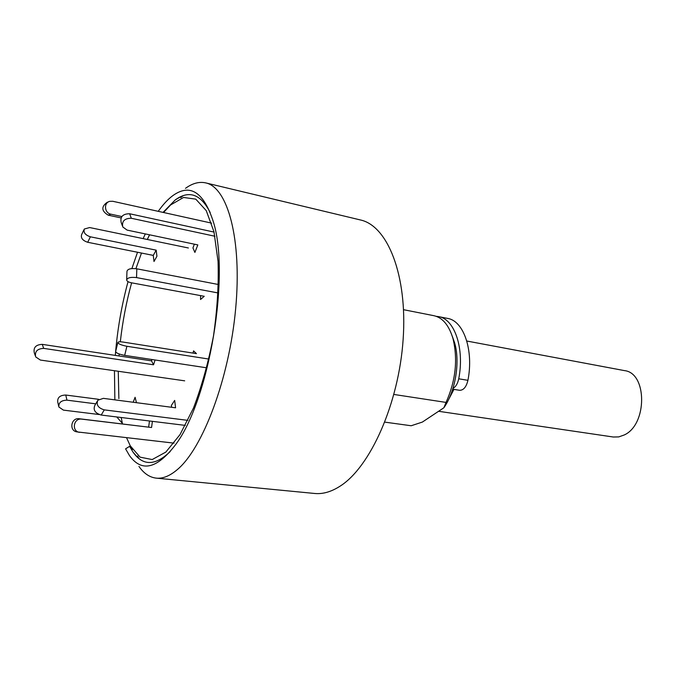 <?xml version="1.0" encoding="UTF-8"?>
<svg xmlns="http://www.w3.org/2000/svg" width="676" height="676" viewBox="0 0 676 676"><rect width="100%" height="100%" fill="white"/><g stroke="black" fill="none" stroke-linecap="round" stroke-linejoin="round"><path stroke-width="1.01" d="M138.952 466.432C143.878 473.479 149.658 477.383 156.283 478.143C162.831 478.794 169.828 475.963 177.281 469.634C202.775 448.475 229.299 378.467 235.645 308.814C242.152 239.101 227.618 187.269 205.707 182.892C199.192 181.455 192.457 183.264 185.503 188.325M116.779 416.965L122.348 423.294M114.861 399.862L114.455 370.718M115.309 355.399C117.278 330.336 121.519 305.755 128.043 281.639M131.879 268.575L137.524 252.249M143.126 238.62L145.298 233.913M158.226 211.334C163.06 204.482 167.969 199.209 172.971 195.533C189.77 183.593 202.977 191.595 212.602 219.548C231.023 272.056 209.256 402.085 174.746 445.729C156.545 469.026 141.445 472.287 129.454 455.531L125.575 448.847L129.615 446.329L132.504 449.472M118.266 371.268L118.875 398.612M147.275 239.481L149.514 234.792M163.034 212.391L175.278 199.893C189.119 189.871 200.764 194.096 210.202 212.551M170.191 451.568C155.26 465.941 142.881 466.136 133.054 452.159L129.615 446.329M156.283 478.143L314.644 493.472C322.756 494.274 331.215 491.849 340.028 486.205C370.211 467.277 398.848 403.58 403.141 339.344C407.62 275.048 387.525 225.708 360.426 219.962L205.707 182.892M393.922 394.454L446.042 402.414C455.683 380.884 457.998 359.607 452.988 338.6C448.982 325.291 442.636 317.661 433.958 315.709L403.555 309.692M446.042 402.414L443.87 407.772L422.373 422.069L411.185 425.753L384.864 422.137M443.87 407.772C455.438 391.379 460.305 361.998 454.627 342.825L452.269 336.217M452.945 388.413C455.776 386.833 457.703 383.622 458.734 378.797C464.716 348.385 454.509 318.92 438.614 316.63L436.248 316.343M452.7 389.19L459.612 390.297C463.542 390.297 466.313 386.968 467.927 380.326C473.893 350.075 463.567 320.711 447.546 318.396L438.614 316.63M184.675 380.833L40.374 360.055L35.684 356.911C34.603 351.545 37.273 348.706 43.687 348.385L153.528 364.786L155.074 359.987M35.245 355.618L34.307 352.847C33.225 347.498 35.879 344.667 42.258 344.363L151.525 360.866L153.528 364.786M151.956 359.514L151.525 360.866M136.468 402.685L135.099 397.277L133.172 402.254M58.651 406.082L57.713 401.84C57.384 397.48 60.063 395.215 65.758 395.037L98.781 399.33M99.127 414.523L63.417 410.121L58.854 406.986C58.525 402.626 61.22 400.344 66.949 400.158L95.747 403.834M163.55 212.509L170.58 204.972L183.551 197.46L195.778 199.141L206.256 210.642L213.971 231.784L218.052 261.384C218.787 284.68 217.258 309.532 213.481 335.955C208.453 362.167 201.794 386.165 193.522 407.949L180.019 434.6L165.84 452.083L152.193 459.553L140.084 457.153L130.265 445.822L126.556 437.727M122.491 423.953L121.198 417.506M119.018 355.956L119.162 353.979M120.311 341.803C122.576 321.615 126.344 301.952 131.617 282.83M135.893 268.659L141.495 253.044M147.326 239.49L149.599 234.809M180.788 197.629L183.069 195.694M139.053 458.666L137.532 456.097M174.07 443.143L76.963 431.888C68.783 430.849 71.073 417.43 79.193 418.748L151.559 427.511L152.413 421.342M149.481 420.987L148.636 427.097M79.506 432.353C71.276 431.305 73.574 417.793 81.745 419.128L151.559 427.511M187.911 420.371L104.281 409.876C98.172 408.017 96.026 404.806 97.843 400.234L103.36 398.358L175.583 407.797L174.678 400.42L171.383 405.414L171.603 407.282M185.342 425.398L101.214 415.047C95.13 413.213 92.992 410.011 94.817 405.448L97.302 401.164M208.876 359.066L126.902 346.281C121.122 345.123 118.114 343.822 117.877 342.36C118.427 341.735 120.176 341.642 123.125 342.073L196.446 353.632L193.564 350.886L192.998 353.083M206.738 367.82L124.671 355.373C118.9 354.241 115.9 352.923 115.672 351.419L117.818 342.605M200.586 295.623L200.544 299.51L204.228 296.291L131.457 282.796C128.601 282.205 127.004 281.3 126.665 280.067C127.333 277.751 130.629 276.923 136.535 277.591L218.162 292.962M218.466 284.52L136.814 268.811C130.924 268.127 127.646 268.964 126.97 271.321L126.674 279.627M194.375 244.18L192.93 247.915L194.899 252.427L197.823 244.906L127.122 230.11L122.779 226.967C121.68 221.204 124.519 218.297 131.313 218.263L214.934 236.254M214.038 232.079L129.631 213.76C122.88 213.785 120.058 216.675 121.156 222.429L122.339 225.725M211.571 223.122L112.765 201.279L109.757 201.347C103.47 202.732 104.425 213.134 110.923 214.191L121.841 216.54M108.616 201.794L107.053 202.403C101.079 206.822 101.468 211.081 108.219 215.162L121.038 217.917M154.001 261.494L156.933 256.263L156.181 250.154L153.266 255.401L154.001 261.494M188.384 247.982L89.646 227.55L84.306 229.029C83.249 232.485 85.277 235.079 90.39 236.811L156.181 250.154M84.001 229.663L81.652 234.521C80.588 237.977 82.607 240.563 87.703 242.278L153.266 255.401M448.315 400.124L453.942 389.393M438.58 411.287L613.318 437.017L618.76 436.899L624.218 434.981C647.464 424.655 647.329 372.873 624.438 370.609L466.803 341.025M458.734 378.797L467.927 380.326M42.258 344.363L43.687 348.385M65.758 395.037L66.949 400.158M79.193 418.748L81.745 419.128M104.281 409.876L101.214 415.047M126.902 346.281L124.671 355.373M136.814 268.811L136.535 277.591M129.631 213.76L131.313 218.263M110.923 214.191L108.219 215.162M90.39 236.811L87.703 242.278M133.054 452.159L137.786 457.61M175.278 199.893L181.531 196.285M454.627 342.825L452.988 338.6"/></g></svg>
